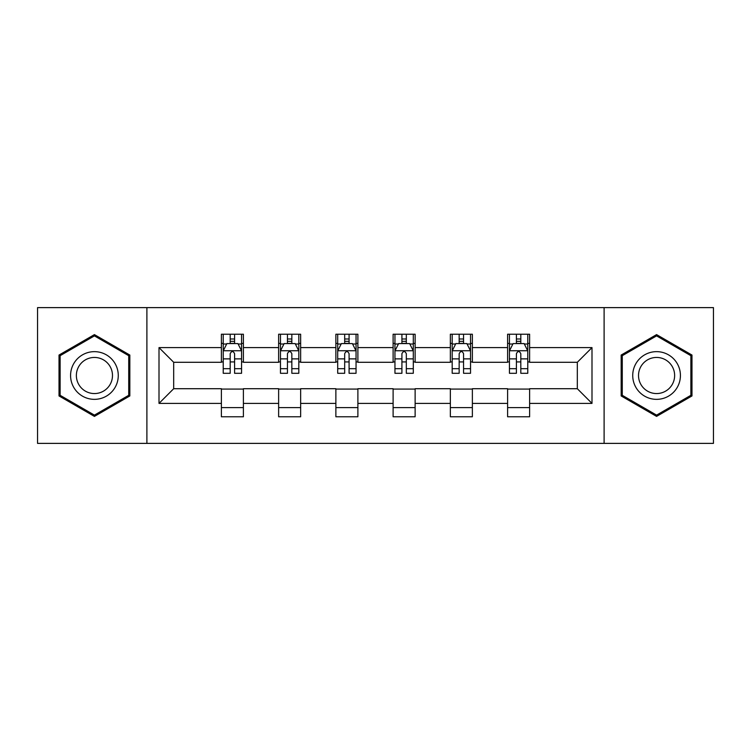 <?xml version="1.0" encoding="UTF-8"?>
<svg xmlns="http://www.w3.org/2000/svg" width="751" height="751" viewBox="0 0 751 751"><rect width="100%" height="100%" fill="white"/><g stroke="black" fill="none" stroke-linecap="round" stroke-linejoin="round"><path stroke-width="1.13" d="M604.104 443.381L713.45 443.381L713.45 307.619L604.104 307.619L604.104 443.381L146.896 443.381L146.896 307.619L37.55 307.619L37.55 443.381L146.896 443.381M604.104 307.619L146.896 307.619M529.615 347.61L529.615 334.223L507.601 334.223L507.601 347.61L472.37 347.61L472.37 334.223L450.356 334.223L450.356 347.61L415.125 347.61L415.125 334.223L393.111 334.223L393.111 347.61L357.889 347.61L357.889 334.223L335.875 334.223L335.875 347.61L300.644 347.61L300.644 334.223L278.63 334.223L278.63 347.61L243.399 347.61L243.399 334.223L221.385 334.223L221.385 347.61L159.005 347.61L159.005 403.39L173.688 388.708L221.385 388.708L221.385 416.777L243.399 416.777L243.399 388.708L278.63 388.708L278.63 416.777L300.644 416.777L300.644 388.708L335.875 388.708L335.875 416.777L357.889 416.777L357.889 388.708L393.111 388.708L393.111 416.777L415.125 416.777L415.125 388.708L450.356 388.708L450.356 416.777L472.37 416.777L472.37 388.708L507.601 388.708L507.601 416.777L529.615 416.777L529.615 388.708L577.312 388.708L577.312 362.292L529.615 362.292L529.615 347.61L591.995 347.61L591.995 403.39L529.615 403.39M507.601 403.39L472.37 403.39M450.356 403.39L415.125 403.39M393.111 403.39L357.889 403.39M335.875 403.39L300.644 403.39M278.63 403.39L243.399 403.39M221.385 403.39L159.005 403.39M507.601 347.61L507.601 362.292L472.37 362.292L472.37 347.61M450.356 347.61L450.356 362.292L415.125 362.292L415.125 347.61M393.111 347.61L393.111 362.292L357.889 362.292L357.889 347.61M335.875 347.61L335.875 362.292L300.644 362.292L300.644 347.61M278.63 347.61L278.63 362.292L243.399 362.292L243.399 347.61M221.385 347.61L221.385 362.292L173.688 362.292L159.005 347.61M173.688 362.292L173.688 388.708M591.995 403.39L577.312 388.708M577.312 362.292L591.995 347.61M221.385 343.395L223.225 343.395M230.191 343.395L234.594 343.395M241.569 343.395L243.399 343.395M221.385 361.926L223.225 361.926M230.191 361.926L234.594 361.926M241.569 361.926L243.399 361.926M221.385 389.074L243.399 389.074M221.385 407.605L243.399 407.605M278.63 389.074L300.644 389.074M278.63 407.605L300.644 407.605M278.63 343.395L280.461 343.395M287.436 343.395L291.839 343.395M298.814 343.395L300.644 343.395M278.63 361.926L280.461 361.926M287.436 361.926L291.839 361.926M298.814 361.926L300.644 361.926M335.875 389.074L357.889 389.074M335.875 407.605L357.889 407.605M335.875 343.395L337.706 343.395M344.681 343.395L349.084 343.395M356.049 343.395L357.889 343.395M335.875 361.926L337.706 361.926M344.681 361.926L349.084 361.926M356.049 361.926L357.889 361.926M393.111 389.074L415.125 389.074M393.111 407.605L415.125 407.605M393.111 343.395L394.951 343.395M401.916 343.395L406.319 343.395M413.294 343.395L415.125 343.395M393.111 361.926L394.951 361.926M401.916 361.926L406.319 361.926M413.294 361.926L415.125 361.926M450.356 389.074L472.37 389.074M450.356 407.605L472.37 407.605M450.356 343.395L452.186 343.395M459.161 343.395L463.564 343.395M470.539 343.395L472.37 343.395M450.356 361.926L452.186 361.926M459.161 361.926L463.564 361.926M470.539 361.926L472.37 361.926M507.601 389.074L529.615 389.074M507.601 407.605L529.615 407.605M507.601 343.395L509.431 343.395M516.406 343.395L520.809 343.395M527.775 343.395L529.615 343.395M507.601 361.926L509.431 361.926M516.406 361.926L520.809 361.926M527.775 361.926L529.615 361.926M94.429 416.392L129.839 395.946L129.839 355.054L94.429 334.608L59.019 355.054L59.019 395.946L94.429 416.392M691.981 355.054L656.571 334.608L621.161 355.054L621.161 395.946L656.571 416.392L691.981 395.946L691.981 355.054M234.594 338.992L230.191 338.992M241.569 368.694L234.594 368.694L234.594 373.294L241.569 373.294L241.569 350.914L237.898 343.573L226.886 343.573L223.225 350.914L223.225 373.294L230.191 373.294L230.191 368.694L223.225 368.694M223.225 350.914L223.225 334.223M241.569 350.914L241.569 334.223M230.191 343.573L230.191 334.223M234.594 334.223L234.594 343.573M234.594 368.694L234.594 353.665C233.129 350.839 231.665 350.839 230.191 353.665L230.191 368.694M115.081 387.422A23.854 23.854 0 0 0 106.351 354.847A23.854 23.854 0 0 0 73.767 363.578A23.854 23.854 0 0 0 82.497 396.152A23.854 23.854 0 0 0 115.081 387.422M110.068 384.531A18.062 18.062 0 0 0 103.45 359.86A18.062 18.062 0 0 0 78.789 366.469A18.062 18.062 0 0 0 85.398 391.14A18.062 18.062 0 0 0 110.068 384.531M60.118 395.308L60.118 355.692L94.429 335.885L128.731 355.692L128.731 395.308L94.429 415.115L60.118 395.308M656.571 351.646A23.854 23.854 0 0 0 632.727 375.5A23.854 23.854 0 0 0 656.571 399.354A23.854 23.854 0 0 0 680.425 375.5A23.854 23.854 0 0 0 656.571 351.646M656.571 357.438A18.062 18.062 0 0 0 638.519 375.5A18.062 18.062 0 0 0 656.571 393.562A18.062 18.062 0 0 0 674.633 375.5A18.062 18.062 0 0 0 656.571 357.438M690.882 395.308L656.571 415.115L622.269 395.308L622.269 355.692L656.571 335.885L690.882 355.692L690.882 395.308M291.839 338.992L287.436 338.992M298.814 368.694L291.839 368.694L291.839 373.294L298.814 373.294L298.814 350.914L295.143 343.573L284.131 343.573L280.461 350.914L280.461 373.294L287.436 373.294L287.436 368.694L280.461 368.694M280.461 350.914L280.461 334.223M298.814 350.914L298.814 334.223M287.436 343.573L287.436 334.223M291.839 334.223L291.839 343.573M291.839 368.694L291.839 353.665C290.374 350.839 288.9 350.839 287.436 353.665L287.436 368.694M349.084 338.992L344.681 338.992M356.049 368.694L349.084 368.694L349.084 373.294L356.049 373.294L356.049 350.914L352.379 343.573L341.376 343.573L337.706 350.914L337.706 373.294L344.681 373.294L344.681 368.694L337.706 368.694M337.706 350.914L337.706 334.223M356.049 350.914L356.049 334.223M344.681 343.573L344.681 334.223M349.084 334.223L349.084 343.573M349.084 368.694L349.084 353.665C347.619 350.839 346.145 350.839 344.681 353.665L344.681 368.694M406.319 338.992L401.916 338.992M413.294 368.694L406.319 368.694L406.319 373.294L413.294 373.294L413.294 350.914L409.624 343.573L398.621 343.573L394.951 350.914L394.951 373.294L401.916 373.294L401.916 368.694L394.951 368.694M394.951 350.914L394.951 334.223M413.294 350.914L413.294 334.223M401.916 343.573L401.916 334.223M406.319 334.223L406.319 343.573M406.319 368.694L406.319 353.665C404.855 350.839 403.39 350.839 401.916 353.665L401.916 368.694M463.564 338.992L459.161 338.992M470.539 368.694L463.564 368.694L463.564 373.294L470.539 373.294L470.539 350.914L466.869 343.573L455.857 343.573L452.186 350.914L452.186 373.294L459.161 373.294L459.161 368.694L452.186 368.694M452.186 350.914L452.186 334.223M470.539 350.914L470.539 334.223M459.161 343.573L459.161 334.223M463.564 334.223L463.564 343.573M463.564 368.694L463.564 353.665C462.1 350.839 460.635 350.839 459.161 353.665L459.161 368.694M520.809 338.992L516.406 338.992M527.775 368.694L520.809 368.694L520.809 373.294L527.775 373.294L527.775 350.914L524.114 343.573L513.102 343.573L509.431 350.914L509.431 373.294L516.406 373.294L516.406 368.694L509.431 368.694M509.431 350.914L509.431 334.223M527.775 350.914L527.775 334.223M516.406 343.573L516.406 334.223M520.809 334.223L520.809 343.573M520.809 368.694L520.809 353.665C519.345 350.839 517.871 350.839 516.406 353.665L516.406 368.694M241.475 350.736L223.31 350.736M223.225 344.014L226.671 344.014M238.114 344.014L241.569 344.014M230.191 358.865L223.225 358.865M241.569 358.865L234.594 358.865M234.594 341.329L230.191 341.329M298.72 350.736L280.555 350.736M280.461 344.014L283.916 344.014M295.359 344.014L298.814 344.014M287.436 358.865L280.461 358.865M298.814 358.865L291.839 358.865M291.839 341.329L287.436 341.329M355.965 350.736L337.8 350.736M337.706 344.014L341.151 344.014M352.604 344.014L356.049 344.014M344.681 358.865L337.706 358.865M356.049 358.865L349.084 358.865M349.084 341.329L344.681 341.329M413.2 350.736L395.035 350.736M394.951 344.014L398.396 344.014M409.849 344.014L413.294 344.014M401.916 358.865L394.951 358.865M413.294 358.865L406.319 358.865M406.319 341.329L401.916 341.329M470.445 350.736L452.28 350.736M452.186 344.014L455.641 344.014M467.084 344.014L470.539 344.014M459.161 358.865L452.186 358.865M470.539 358.865L463.564 358.865M463.564 341.329L459.161 341.329M527.69 350.736L509.525 350.736M509.431 344.014L512.886 344.014M524.329 344.014L527.775 344.014M516.406 358.865L509.431 358.865M527.775 358.865L520.809 358.865M520.809 341.329L516.406 341.329"/></g></svg>
